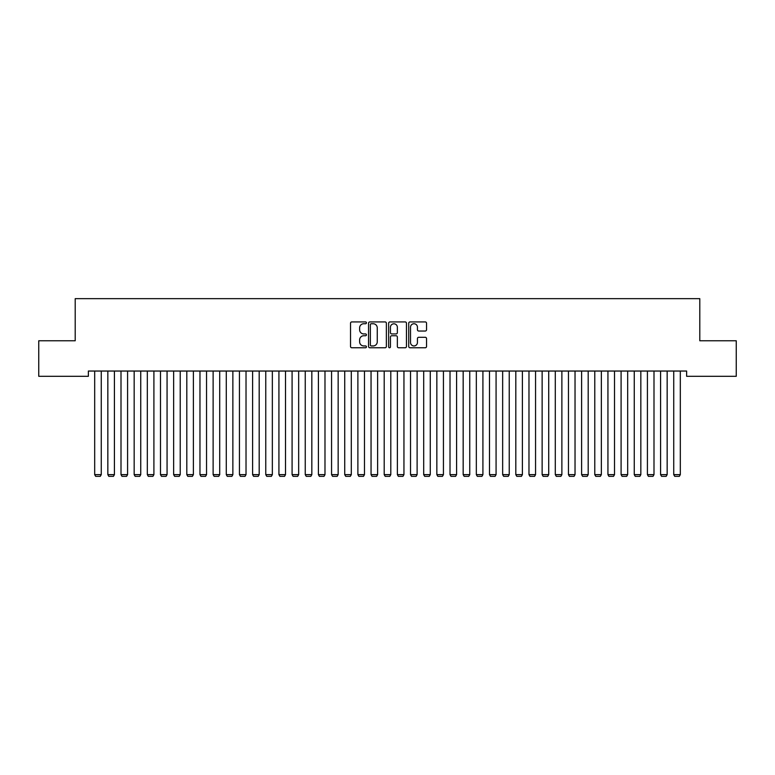 <?xml version="1.0" encoding="UTF-8"?>
<svg xmlns="http://www.w3.org/2000/svg" width="775" height="775" viewBox="0 0 775 775"><rect width="100%" height="100%" fill="white"/><g stroke="black" fill="none" stroke-linecap="round" stroke-linejoin="round"><path stroke-width="1.16" d="M366.439 322.836A0.901 0.901 0 0 0 365.538 321.925L351.811 321.925A1.288 1.288 0 0 0 350.523 323.223L350.523 346.473A1.288 1.288 0 0 0 351.811 347.762L365.538 347.762A0.901 0.901 0 0 0 366.439 346.861A0.901 0.901 0 0 0 365.538 345.95L363.766 345.95A4.137 4.137 0 0 1 359.629 341.823L359.629 339.886A4.137 4.137 0 0 1 363.766 335.749L365.538 335.749A0.901 0.901 0 0 0 366.439 334.848A0.901 0.901 0 0 0 365.538 333.938L363.766 333.938A4.137 4.137 0 0 1 359.629 329.811L359.629 327.873A4.137 4.137 0 0 1 363.766 323.737L365.538 323.737A0.901 0.901 0 0 0 366.439 322.836M425.252 331.032A1.288 1.288 0 0 0 426.541 329.743L426.541 323.223A1.288 1.288 0 0 0 425.252 321.925L410.014 321.925A1.288 1.288 0 0 0 408.716 323.223L408.716 346.473A1.288 1.288 0 0 0 410.014 347.762L425.252 347.762A1.288 1.288 0 0 0 426.541 346.473L426.541 338.588A1.288 1.288 0 0 0 425.252 337.299L418.733 337.299A1.288 1.288 0 0 0 417.434 338.588L417.434 342.502A3.458 3.458 0 0 1 413.986 345.95A3.458 3.458 0 0 1 410.527 342.502L410.527 327.195A3.458 3.458 0 0 1 413.986 323.737A3.458 3.458 0 0 1 417.434 327.195L417.434 329.743A1.288 1.288 0 0 0 418.733 331.032L425.252 331.032M686.631 371.041L88.369 371.041L88.369 376.301L38.75 376.301L38.75 340.767L75.204 340.767L75.204 298.656L699.796 298.656L699.796 340.767L736.25 340.767L736.25 376.301L686.631 376.301L686.631 371.041M386.367 323.223A1.288 1.288 0 0 0 385.078 321.925L369.84 321.925A1.288 1.288 0 0 0 368.542 323.223L368.542 346.473A1.288 1.288 0 0 0 369.84 347.762L385.078 347.762A1.288 1.288 0 0 0 386.367 346.473L386.367 323.223M389.922 321.925L405.16 321.925A1.288 1.288 0 0 1 406.458 323.223L406.458 346.473A1.288 1.288 0 0 1 405.16 347.762L398.641 347.762A1.288 1.288 0 0 1 397.352 346.473L397.352 337.038A1.288 1.288 0 0 0 396.054 335.749L391.733 335.749A1.288 1.288 0 0 0 390.435 337.038L390.435 346.861A0.901 0.901 0 0 1 389.534 347.762A0.901 0.901 0 0 1 388.633 346.861L388.633 323.223A1.288 1.288 0 0 1 389.922 321.925M371.254 323.737A0.901 0.901 0 0 0 370.353 324.638L370.353 345.049A0.901 0.901 0 0 0 371.254 345.95L373.133 345.95A4.137 4.137 0 0 0 377.26 341.823L377.26 327.873A4.137 4.137 0 0 0 373.133 323.737L371.254 323.737M397.352 327.253A3.458 3.458 0 0 0 393.894 323.805A3.458 3.458 0 0 0 390.435 327.253L390.435 332.649A1.288 1.288 0 0 0 391.733 333.938L396.054 333.938A1.288 1.288 0 0 0 397.352 332.649L397.352 327.253M101.263 371.041L101.263 474.639L94.686 474.639L94.686 371.041M101.263 474.639L100.275 476.344L95.664 476.344L94.686 474.639M114.419 371.041L114.419 474.639L107.841 474.639L107.841 371.041M114.419 474.639L113.431 476.344L108.829 476.344L107.841 474.639M127.584 371.041L127.584 474.639L121.007 474.639L121.007 371.041M127.584 474.639L126.596 476.344L121.985 476.344L121.007 474.639M140.74 371.041L140.74 474.639L134.162 474.639L134.162 371.041M140.74 474.639L139.752 476.344L135.15 476.344L134.162 474.639M153.905 371.041L153.905 474.639L147.328 474.639L147.328 371.041M153.905 474.639L152.917 476.344L148.306 476.344L147.328 474.639M167.061 371.041L167.061 474.639L160.483 474.639L160.483 371.041M167.061 474.639L166.073 476.344L161.471 476.344L160.483 474.639M180.226 371.041L180.226 474.639L173.648 474.639L173.648 371.041M180.226 474.639L179.238 476.344L174.627 476.344L173.648 474.639M193.382 371.041L193.382 474.639L186.804 474.639L186.804 371.041M193.382 474.639L192.394 476.344L187.792 476.344L186.804 474.639M206.547 371.041L206.547 474.639L199.969 474.639L199.969 371.041M206.547 474.639L205.559 476.344L200.948 476.344L199.969 474.639M219.703 371.041L219.703 474.639L213.125 474.639L213.125 371.041M219.703 474.639L218.715 476.344L214.113 476.344L213.125 474.639M232.868 371.041L232.868 474.639L226.281 474.639L226.281 371.041M232.868 474.639L231.88 476.344L227.269 476.344L226.281 474.639M246.024 371.041L246.024 474.639L239.446 474.639L239.446 371.041M246.024 474.639L245.036 476.344L240.434 476.344L239.446 474.639M259.189 371.041L259.189 474.639L252.602 474.639L252.602 371.041M259.189 474.639L258.201 476.344L253.59 476.344L252.602 474.639M272.345 371.041L272.345 474.639L265.767 474.639L265.767 371.041M272.345 474.639L271.357 476.344L266.755 476.344L265.767 474.639M285.51 371.041L285.51 474.639L278.923 474.639L278.923 371.041M285.51 474.639L284.522 476.344L279.911 476.344L278.923 474.639M298.666 371.041L298.666 474.639L292.088 474.639L292.088 371.041M298.666 474.639L297.677 476.344L293.076 476.344L292.088 474.639M311.831 371.041L311.831 474.639L305.243 474.639L305.243 371.041M311.831 474.639L310.843 476.344L306.232 476.344L305.243 474.639M324.987 371.041L324.987 474.639L318.409 474.639L318.409 371.041M324.987 474.639L323.998 476.344L319.397 476.344L318.409 474.639M338.152 371.041L338.152 474.639L331.564 474.639L331.564 371.041M338.152 474.639L337.164 476.344L332.552 476.344L331.564 474.639M351.308 371.041L351.308 474.639L344.73 474.639L344.73 371.041M351.308 474.639L350.319 476.344L345.718 476.344L344.73 474.639M364.473 371.041L364.473 474.639L357.885 474.639L357.885 371.041M364.473 474.639L363.485 476.344L358.873 476.344L357.885 474.639M377.628 371.041L377.628 474.639L371.051 474.639L371.051 371.041M377.628 474.639L376.64 476.344L372.039 476.344L371.051 474.639M390.794 371.041L390.794 474.639L384.206 474.639L384.206 371.041M390.794 474.639L389.806 476.344L385.194 476.344L384.206 474.639M403.949 371.041L403.949 474.639L397.372 474.639L397.372 371.041M403.949 474.639L402.961 476.344L398.36 476.344L397.372 474.639M417.115 371.041L417.115 474.639L410.527 474.639L410.527 371.041M417.115 474.639L416.127 476.344L411.515 476.344L410.527 474.639M430.27 371.041L430.27 474.639L423.692 474.639L423.692 371.041M430.27 474.639L429.282 476.344L424.681 476.344L423.692 474.639M443.436 371.041L443.436 474.639L436.848 474.639L436.848 371.041M443.436 474.639L442.448 476.344L437.836 476.344L436.848 474.639M456.591 371.041L456.591 474.639L450.013 474.639L450.013 371.041M456.591 474.639L455.603 476.344L451.002 476.344L450.013 474.639M469.757 371.041L469.757 474.639L463.169 474.639L463.169 371.041M469.757 474.639L468.768 476.344L464.157 476.344L463.169 474.639M482.912 371.041L482.912 474.639L476.334 474.639L476.334 371.041M482.912 474.639L481.924 476.344L477.323 476.344L476.334 474.639M496.078 371.041L496.078 474.639L489.49 474.639L489.49 371.041M496.078 474.639L495.089 476.344L490.478 476.344L489.49 474.639M509.233 371.041L509.233 474.639L502.655 474.639L502.655 371.041M509.233 474.639L508.245 476.344L503.643 476.344L502.655 474.639M522.398 371.041L522.398 474.639L515.811 474.639L515.811 371.041M522.398 474.639L521.41 476.344L516.799 476.344L515.811 474.639M535.554 371.041L535.554 474.639L528.976 474.639L528.976 371.041M535.554 474.639L534.566 476.344L529.964 476.344L528.976 474.639M548.719 371.041L548.719 474.639L542.132 474.639L542.132 371.041M548.719 474.639L547.731 476.344L543.12 476.344L542.132 474.639M561.875 371.041L561.875 474.639L555.297 474.639L555.297 371.041M561.875 474.639L560.887 476.344L556.285 476.344L555.297 474.639M575.031 371.041L575.031 474.639L568.453 474.639L568.453 371.041M575.031 474.639L574.052 476.344L569.441 476.344L568.453 474.639M588.196 371.041L588.196 474.639L581.618 474.639L581.618 371.041M588.196 474.639L587.208 476.344L582.606 476.344L581.618 474.639M601.352 371.041L601.352 474.639L594.774 474.639L594.774 371.041M601.352 474.639L600.373 476.344L595.762 476.344L594.774 474.639M614.517 371.041L614.517 474.639L607.939 474.639L607.939 371.041M614.517 474.639L613.529 476.344L608.927 476.344L607.939 474.639M627.673 371.041L627.673 474.639L621.095 474.639L621.095 371.041M627.673 474.639L626.694 476.344L622.083 476.344L621.095 474.639M640.838 371.041L640.838 474.639L634.26 474.639L634.26 371.041M640.838 474.639L639.85 476.344L635.248 476.344L634.26 474.639M653.993 371.041L653.993 474.639L647.416 474.639L647.416 371.041M653.993 474.639L653.015 476.344L648.404 476.344L647.416 474.639M667.159 371.041L667.159 474.639L660.581 474.639L660.581 371.041M667.159 474.639L666.171 476.344L661.569 476.344L660.581 474.639M680.314 371.041L680.314 474.639L673.737 474.639L673.737 371.041M680.314 474.639L679.336 476.344L674.725 476.344L673.737 474.639"/></g></svg>
